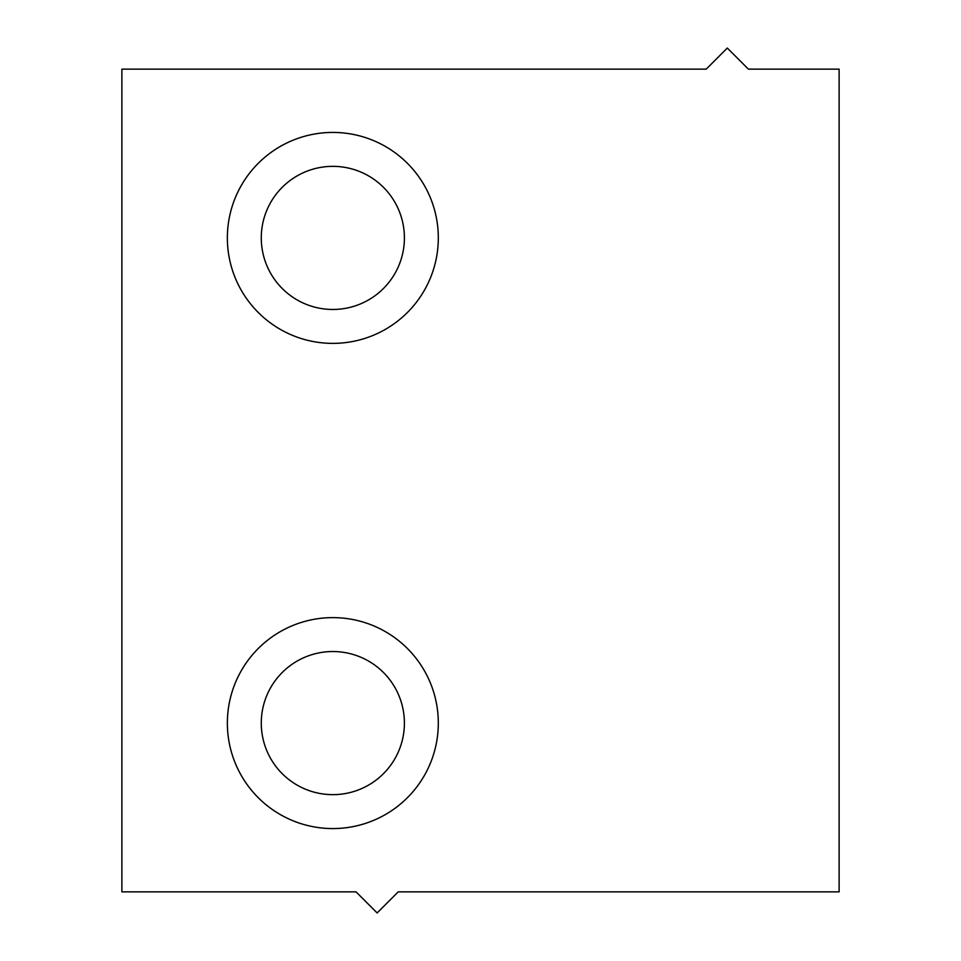 <?xml version="1.0" encoding="UTF-8"?>
<svg xmlns="http://www.w3.org/2000/svg" width="961" height="961" viewBox="0 0 961 961"><rect width="100%" height="100%" fill="white"/><g stroke="black" fill="none" stroke-linecap="round" stroke-linejoin="round"><path stroke-width="1.44" d="M121.879 69.144L121.879 891.856L356.038 891.856L377.132 912.95L398.226 891.856L839.121 891.856L839.121 69.144L748.403 69.144L727.309 48.05L706.215 69.144L121.879 69.144M332.83 617.623A105.47 105.47 0 0 0 227.361 723.092A105.47 105.47 0 0 0 332.83 828.574A105.47 105.47 0 0 0 438.312 723.092A105.47 105.47 0 0 0 332.83 617.623M332.83 132.426A105.47 105.47 0 0 1 438.312 237.908A105.47 105.47 0 0 1 332.83 343.377A105.47 105.47 0 0 1 227.361 237.908A105.47 105.47 0 0 1 332.83 132.426M332.83 651.534A71.558 71.558 0 0 0 261.272 723.092A71.558 71.558 0 0 0 332.83 794.651A71.558 71.558 0 0 0 404.401 723.092A71.558 71.558 0 0 0 332.83 651.534M332.83 166.349A71.558 71.558 0 0 1 404.401 237.908A71.558 71.558 0 0 1 332.83 309.466A71.558 71.558 0 0 1 261.272 237.908A71.558 71.558 0 0 1 332.83 166.349"/></g></svg>
